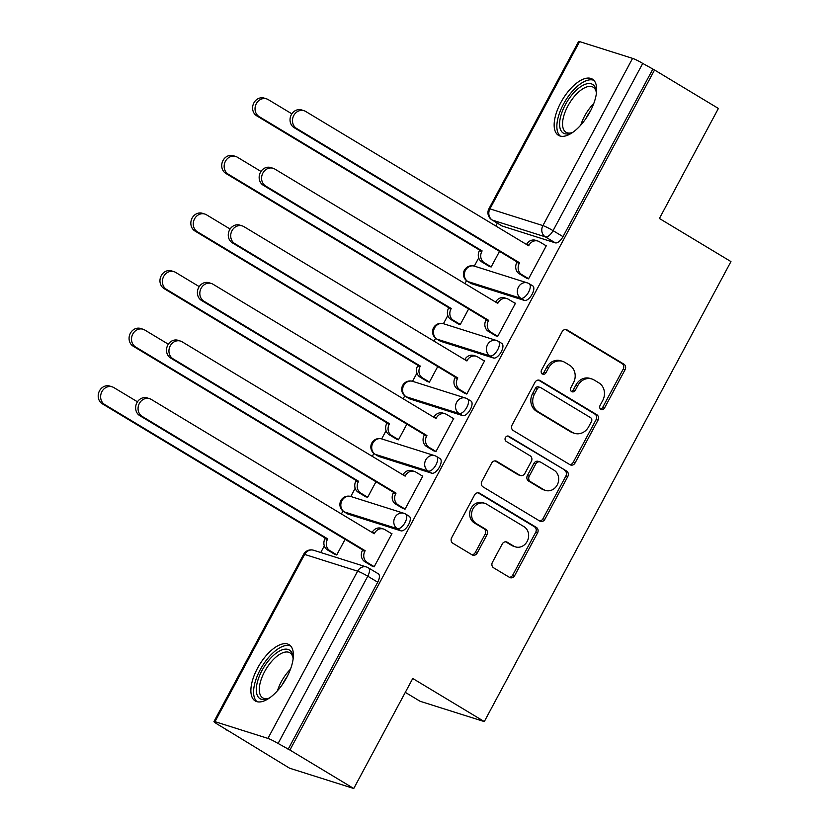 <?xml version="1.0" encoding="UTF-8"?>
<svg xmlns="http://www.w3.org/2000/svg" width="830" height="830" viewBox="0 0 830 830"><rect width="100%" height="100%" fill="white"/><g stroke="black" fill="none" stroke-linecap="round" stroke-linejoin="round"><path stroke-width="1.25" d="M600.889 409.366A2.895 2.563 107.6 0 0 604.458 408.163L625.094 369.661A4.129 3.652 107.6 0 0 623.89 364.142L567.201 329.987A4.129 3.652 107.6 0 0 562.117 331.72L541.471 370.221A2.895 2.563 107.6 0 0 545.881 372.877L548.547 367.898A13.218 11.693 107.6 0 1 562.615 361.361A13.218 11.693 107.6 0 1 564.846 362.368L569.567 365.21A13.218 11.693 107.6 0 1 573.426 382.879L570.76 387.859A2.895 2.563 107.6 0 0 575.169 390.515L577.836 385.535A13.218 11.693 107.6 0 1 591.904 378.999A13.218 11.693 107.6 0 1 594.135 380.016L598.855 382.858A13.218 11.693 107.6 0 1 602.715 400.527L600.049 405.507A2.895 2.563 107.6 0 0 600.889 409.366M600.505 409.086A2.895 2.563 107.6 0 0 602.58 407.572L623.226 369.07A4.129 3.652 107.6 0 0 622.023 363.55L565.541 329.531M541.928 373.801A2.895 2.563 107.6 0 0 544.003 372.286L546.679 367.306L548.547 367.898M571.216 391.438A2.895 2.563 107.6 0 0 573.291 389.924L575.968 384.944L577.836 385.535M590.005 111.832A32.827 14.982 -58.9 0 0 592.35 79.089A32.827 14.982 -58.9 0 0 560.81 102.598A32.827 14.982 -58.9 0 0 558.466 135.332A32.827 14.982 -58.9 0 0 590.005 111.832M286.734 677.425A32.827 14.982 -58.9 0 0 289.079 644.692A32.827 14.982 -58.9 0 0 257.539 668.192A32.827 14.982 -58.9 0 0 255.194 700.935A32.827 14.982 -58.9 0 0 286.734 677.425M492.429 562.304A4.129 3.652 107.6 0 0 493.643 567.824L509.537 577.4A4.129 3.652 107.6 0 0 514.631 575.678L537.56 532.912A4.129 3.652 107.6 0 0 536.356 527.392L479.667 493.248A4.129 3.652 107.6 0 0 474.573 494.971L451.655 537.736A4.129 3.652 107.6 0 0 452.858 543.256L472.063 554.824A4.129 3.652 107.6 0 0 477.157 553.102L486.971 534.8A4.129 3.652 107.6 0 0 485.768 529.281L476.244 523.543A11.049 9.773 107.6 0 1 472.519 509.817A11.049 9.773 107.6 0 1 484.772 503.312A11.049 9.773 107.6 0 1 486.629 504.152L523.948 526.635A11.049 9.773 107.6 0 1 527.673 540.361A11.049 9.773 107.6 0 1 515.42 546.866A11.049 9.773 107.6 0 1 513.552 546.015L507.338 542.27A4.129 3.652 107.6 0 0 502.243 544.003L492.429 562.304M654.548 70L718.396 108.46L659.404 218.477L730.95 261.575L484.295 721.581L412.749 678.484L353.756 788.5L289.919 750.04L654.548 70L642.731 63.412L553.06 230.657A8.414 3.839 121.1 0 1 545.351 236.861L492.387 220.106A8.414 3.839 121.1 0 1 492.003 219.929L501.953 225.926A8.414 3.839 -58.9 0 0 502.337 226.092L492.387 220.106A8.414 7.449 107.6 0 1 489.928 208.859L542.903 225.604L632.574 58.37A8.414 0.82 28.2 0 1 642.731 63.412M569.971 464.696A4.129 3.652 107.6 0 0 575.066 462.974L597.994 420.208A4.129 3.652 107.6 0 0 596.791 414.689L540.102 380.545A4.129 3.652 107.6 0 0 535.008 382.267L512.079 425.033A4.129 3.652 107.6 0 0 513.282 430.552L569.971 464.696M567.782 476.565L544.854 519.321A4.129 3.652 107.6 0 1 539.759 521.053L483.07 486.909A4.129 3.652 107.6 0 1 481.867 481.379L491.682 463.078A4.129 3.652 107.6 0 1 496.765 461.356L519.756 475.206A4.129 3.652 107.6 0 0 524.851 473.474L531.356 461.335A4.129 3.652 107.6 0 0 530.152 455.815L506.217 441.404A2.895 2.563 107.6 0 1 508.946 436.331L566.568 471.035A4.129 3.652 107.6 0 1 567.782 476.565L565.904 475.974L542.976 518.729L544.854 519.321M353.756 788.5L289.566 768.196L225.936 729.331M497.346 223.146L495.821 225.988M478.713 257.902L474.304 266.119M466.512 280.654L464.945 283.58M447.827 315.493L443.428 323.71M435.626 338.256L434.059 341.171M416.951 373.095L412.541 381.302M404.75 395.848L403.183 398.774M386.064 430.687L381.665 438.894M373.863 453.439L372.296 456.365M355.188 488.279L350.779 496.496M342.987 511.031L341.421 513.957M324.302 545.87L320.743 552.51M405.31 692.365L420.105 701.277L484.295 721.581M289.919 750.04L278.092 743.462A8.414 0.82 -151.8 0 0 267.934 738.41L214.97 721.654A8.414 0.82 -151.8 0 0 213.964 721.54A8.414 0.82 -151.8 0 0 217.647 724.341L227.586 730.327L225.719 729.736M652.681 69.409L562.999 236.643A8.414 3.839 121.1 0 1 555.301 242.848L502.337 226.092M579.61 41.614L489.928 208.859A8.414 0.82 -151.8 0 0 488.932 208.745L578.603 41.5A8.414 0.82 28.2 0 1 579.61 41.614L632.574 58.37M488.434 265.911L491.121 267.021L499.504 251.376M525.867 277.749L528.544 278.859L546.368 245.639L545.32 245.307M494.981 335.341L497.668 336.451L515.482 303.23L514.444 302.898M457.548 323.503L460.235 324.613L468.628 308.968M464.095 392.932L466.782 394.053L484.606 360.822L483.558 360.49M426.672 381.095L429.359 382.205L437.742 366.559M433.219 450.524L435.906 451.645L453.72 418.413L452.682 418.081M395.786 438.686L398.473 439.807L406.866 424.151M402.332 508.126L405.019 509.236L422.844 476.005L421.796 475.683M364.91 496.278L367.597 497.398L375.98 481.742M371.456 565.718L374.143 566.828L391.957 533.597L390.92 533.275M405.289 513.926A8.414 3.839 121.1 0 1 405.673 514.092L409.2 516.219A8.414 3.839 -58.9 0 1 408.381 525.017A8.414 3.839 -58.9 0 1 400.9 530.816L347.926 514.061L344.398 511.934A8.414 3.839 121.1 0 1 344.014 511.768L347.542 513.884A8.414 3.839 -58.9 0 0 347.926 514.061M436.165 456.324A8.414 3.839 121.1 0 1 436.549 456.5L440.076 458.627A8.414 3.839 -58.9 0 1 439.257 467.425A8.414 3.839 -58.9 0 1 431.776 473.225L378.812 456.469L375.285 454.342A8.414 3.839 121.1 0 1 374.901 454.166L378.428 456.293A8.414 3.839 -58.9 0 0 378.812 456.469M467.051 398.732A8.414 3.839 121.1 0 1 467.435 398.908L470.963 401.035A8.414 3.839 -58.9 0 1 470.143 409.833A8.414 3.839 -58.9 0 1 462.663 415.623L409.688 398.877L406.161 396.75A8.414 3.839 121.1 0 1 405.777 396.574L409.304 398.701A8.414 3.839 -58.9 0 0 409.688 398.877M497.927 341.14A8.414 3.839 121.1 0 1 498.311 341.317L501.839 343.444A8.414 3.839 -58.9 0 1 501.019 352.231A8.414 3.839 -58.9 0 1 493.539 358.031L440.574 341.286L437.047 339.159A8.414 3.839 121.1 0 1 436.663 338.982L440.19 341.109A8.414 3.839 -58.9 0 0 440.574 341.286M528.814 283.549A8.414 3.839 121.1 0 1 529.198 283.725L532.725 285.842A8.414 3.839 -58.9 0 1 531.905 294.64A8.414 3.839 -58.9 0 1 524.425 300.439L471.45 283.684L467.923 281.567A8.414 3.839 121.1 0 1 467.539 281.391L471.067 283.518A8.414 3.839 -58.9 0 0 471.45 283.684M334.023 553.88L336.71 554.99L345.104 539.334M288.041 749.449L377.712 582.203A8.414 3.839 -58.9 0 0 378.314 573.81L368.375 567.824A8.414 3.839 121.1 0 1 367.773 576.217L278.092 743.462M591.904 378.999L590.026 378.407A13.218 11.693 107.6 0 0 575.968 384.944M562.615 361.361L560.738 360.77A13.218 11.693 107.6 0 0 546.679 367.306M569.764 464.572A4.129 3.652 107.6 0 0 573.188 462.383L596.116 419.617A4.129 3.652 107.6 0 0 594.913 414.097L538.442 380.078M591.448 421.536A2.895 2.563 107.6 0 0 590.597 417.677L540.849 387.703A2.895 2.563 107.6 0 0 537.28 388.917L534.458 394.167A13.218 11.693 107.6 0 0 538.317 411.836L572.337 432.326A13.218 11.693 107.6 0 0 574.567 433.333A13.218 11.693 107.6 0 0 588.626 426.796L591.448 421.536M540.361 387.486L538.483 386.894A2.895 2.563 107.6 0 0 535.412 388.326L537.28 388.917M574.567 433.333L572.69 432.741A13.218 11.693 107.6 0 1 570.459 431.725L536.45 411.244A13.218 11.693 107.6 0 1 532.59 393.576L535.412 388.326M539.552 520.918A4.129 3.652 107.6 0 0 542.976 518.729M495.105 460.889L517.889 474.615A4.129 3.652 107.6 0 0 518.584 474.926L520.452 475.517M507.524 436.009L566.568 471.035M543.619 489.576A11.049 9.773 107.6 0 0 545.476 490.416A11.049 9.773 107.6 0 0 557.729 483.911A11.049 9.773 107.6 0 0 554.015 470.185L540.859 462.269A4.129 3.652 107.6 0 0 535.765 463.991L529.26 476.13A4.129 3.652 107.6 0 0 530.463 481.649L543.619 489.576L541.741 488.984A11.049 9.773 107.6 0 0 543.609 489.825L545.476 490.416M540.164 461.947L538.297 461.356A4.129 3.652 107.6 0 0 533.898 463.399L535.765 463.991M541.741 488.984L528.596 481.058A4.129 3.652 107.6 0 1 527.392 475.538L533.898 463.399M565.904 475.974A4.129 3.652 107.6 0 0 564.701 470.444M515.42 546.866L513.552 546.275A11.049 9.773 107.6 0 1 511.685 545.424L505.678 541.803M484.772 503.312L482.894 502.721A11.049 9.773 107.6 0 0 470.641 509.226A11.049 9.773 107.6 0 0 474.366 522.952L476.244 523.543M471.855 554.699A4.129 3.652 107.6 0 0 475.289 552.51L485.104 534.209A4.129 3.652 107.6 0 0 483.89 528.689L474.366 522.952M509.33 577.275A4.129 3.652 107.6 0 0 512.764 575.076L535.692 532.321A4.129 3.652 107.6 0 0 534.489 526.801L478.007 492.781M489.347 266.461L481.857 261.948A8.414 7.449 -72.4 0 1 479.398 250.702L479.699 250.152L482.126 250.919L481.836 251.469A8.414 7.449 107.6 0 0 484.295 262.716L491.194 266.876M291.859 113.835L268.256 99.621A9.68 8.559 107.6 0 0 266.617 98.884A9.68 8.559 107.6 0 0 255.889 104.58A9.68 8.559 107.6 0 0 259.147 116.605L482.126 250.919M479.699 250.152L256.719 115.837A9.68 8.559 -72.4 0 1 253.451 103.812A9.68 8.559 -72.4 0 1 264.189 98.116L266.617 98.884M546.244 245.856L539.344 241.696A8.414 7.449 107.6 0 0 537.923 241.063A8.414 7.449 107.6 0 0 528.969 245.224L528.668 245.773L305.689 111.459A9.68 8.559 107.6 0 0 304.05 110.722A9.68 8.559 107.6 0 0 293.322 116.418A9.68 8.559 107.6 0 0 296.58 128.442L519.559 262.757L519.269 263.307A8.414 7.449 107.6 0 0 521.728 274.564L519.289 273.786A8.414 7.449 -72.4 0 1 516.831 262.539L517.132 261.99L294.152 127.675A9.68 8.559 -72.4 0 1 290.884 115.65A9.68 8.559 -72.4 0 1 301.622 109.954L304.05 110.722M526.521 244.477L526.531 244.445A8.414 7.449 -72.4 0 1 535.485 240.285L537.923 241.063M526.78 278.299L519.289 273.786M528.627 278.714L521.728 274.564M519.559 262.757L517.132 261.99M458.471 324.053L450.981 319.54A8.414 7.449 -72.4 0 1 448.522 308.293L448.812 307.743L451.25 308.511L450.949 309.061A8.414 7.449 107.6 0 0 453.408 320.318L460.308 324.468M260.983 171.437L237.37 157.212A9.68 8.559 107.6 0 0 235.741 156.476A9.68 8.559 107.6 0 0 225.003 162.172A9.68 8.559 107.6 0 0 228.271 174.196L451.25 308.511M448.812 307.743L225.833 173.429A9.68 8.559 -72.4 0 1 222.575 161.404A9.68 8.559 -72.4 0 1 233.303 155.708L235.741 156.476M427.585 381.655L420.094 377.142A8.414 7.449 -72.4 0 1 417.635 365.885L417.936 365.335L420.364 366.103L420.073 366.653A8.414 7.449 107.6 0 0 422.532 377.909L429.432 382.059M230.097 229.028L206.494 214.804A9.68 8.559 107.6 0 0 204.854 214.067A9.68 8.559 107.6 0 0 194.127 219.763A9.68 8.559 107.6 0 0 197.384 231.788L420.364 366.103M417.936 365.335L194.957 231.02A9.68 8.559 -72.4 0 1 191.689 218.996A9.68 8.559 -72.4 0 1 202.427 213.3L204.854 214.067M573.125 132.126A28.407 12.958 121.1 0 1 571.082 133.08A28.407 12.958 121.1 0 1 560.084 128.339A28.407 12.958 121.1 0 1 573.717 92.836A28.407 12.958 121.1 0 1 595.857 89.173A28.407 12.958 121.1 0 1 596.251 91.29A28.407 12.958 121.1 0 1 596.365 93.541M596.345 92.483A26.311 12.004 -58.9 0 0 596.137 91.591A26.311 12.004 -58.9 0 0 593.149 87.192A26.311 12.004 -58.9 0 0 572.306 99.029A26.311 12.004 -58.9 0 0 563.01 127.862A26.311 12.004 -58.9 0 0 566.008 132.261A26.311 12.004 -58.9 0 0 572.171 132.613M593.886 80.354A32.619 14.878 -58.9 0 0 568.311 96.384A32.619 14.878 -58.9 0 0 557.438 131.244A32.619 14.878 -58.9 0 0 560.312 136.11M269.854 697.719A28.407 12.958 121.1 0 1 267.81 698.684A28.407 12.958 121.1 0 1 256.812 693.942A28.407 12.958 121.1 0 1 270.445 658.439A28.407 12.958 121.1 0 1 292.596 654.777A28.407 12.958 121.1 0 1 292.98 656.893A28.407 12.958 121.1 0 1 293.094 659.145M293.073 658.076A26.311 12.004 -58.9 0 0 292.876 657.184A26.311 12.004 -58.9 0 0 289.877 652.785A26.311 12.004 -58.9 0 0 269.045 664.623A26.311 12.004 -58.9 0 0 259.749 693.455A26.311 12.004 -58.9 0 0 262.737 697.854A26.311 12.004 -58.9 0 0 268.899 698.206M290.625 645.958A32.619 14.878 -58.9 0 0 265.04 661.987A32.619 14.878 -58.9 0 0 254.167 696.837A32.619 14.878 -58.9 0 0 257.041 701.703M515.368 303.448L508.458 299.298A8.414 7.449 107.6 0 0 507.037 298.655A8.414 7.449 107.6 0 0 498.083 302.815L497.782 303.365L274.803 169.05A9.68 8.559 107.6 0 0 273.174 168.314A9.68 8.559 107.6 0 0 262.436 174.01A9.68 8.559 107.6 0 0 265.704 186.034L488.683 320.349L488.382 320.899A8.414 7.449 107.6 0 0 490.841 332.156L488.414 331.377A8.414 7.449 -72.4 0 1 485.955 320.131L486.245 319.581L263.266 185.266A9.68 8.559 -72.4 0 1 260.008 173.242A9.68 8.559 -72.4 0 1 270.736 167.546L273.174 168.314M495.635 302.068L495.655 302.047A8.414 7.449 -72.4 0 1 504.609 297.887L507.037 298.655M495.904 335.891L488.414 331.377M497.741 336.306L490.841 332.156M488.683 320.349L486.245 319.581M484.481 361.05L477.582 356.89A8.414 7.449 107.6 0 0 476.161 356.246A8.414 7.449 107.6 0 0 467.207 360.407L466.906 360.957L243.927 226.642A9.68 8.559 107.6 0 0 242.287 225.905A9.68 8.559 107.6 0 0 231.56 231.601A9.68 8.559 107.6 0 0 234.817 243.626L457.797 377.94L457.506 378.501A8.414 7.449 107.6 0 0 459.965 389.747L457.527 388.98A8.414 7.449 -72.4 0 1 455.068 377.723L455.369 377.173L232.39 242.858A9.68 8.559 -72.4 0 1 229.122 230.833A9.68 8.559 -72.4 0 1 239.86 225.138L242.287 225.905M467.207 360.407L464.769 359.639A8.414 7.449 -72.4 0 1 473.723 355.479L476.161 356.246M465.018 393.493L457.527 388.98M466.865 393.908L459.965 389.747M457.797 377.94L455.369 377.173M396.709 439.246L389.218 434.733A8.414 7.449 -72.4 0 1 386.759 423.476L387.05 422.927L389.488 423.694L389.187 424.255A8.414 7.449 107.6 0 0 391.646 435.501L398.545 439.661M199.221 286.62L175.607 272.396A9.68 8.559 107.6 0 0 173.978 271.659A9.68 8.559 107.6 0 0 163.24 277.355A9.68 8.559 107.6 0 0 166.508 289.38L389.488 423.694M387.05 422.927L164.07 288.612A9.68 8.559 -72.4 0 1 160.812 276.587A9.68 8.559 -72.4 0 1 171.54 270.891L173.978 271.659M365.823 496.838L358.332 492.325A8.414 7.449 -72.4 0 1 355.873 481.078L356.174 480.518L358.602 481.286L358.311 481.846A8.414 7.449 107.6 0 0 360.77 493.093L367.669 497.253M168.334 344.211L144.731 329.998A9.68 8.559 107.6 0 0 143.092 329.251A9.68 8.559 107.6 0 0 132.364 334.957A9.68 8.559 107.6 0 0 135.622 346.982L358.602 481.286M356.174 480.518L133.194 346.203A9.68 8.559 -72.4 0 1 129.926 334.179A9.68 8.559 -72.4 0 1 140.664 328.483L143.092 329.251M334.947 554.43L327.456 549.917A8.414 7.449 -72.4 0 1 324.997 538.67L325.287 538.11L327.726 538.888L327.425 539.438A8.414 7.449 107.6 0 0 329.884 550.684L336.783 554.845M137.458 401.803L113.845 387.589A9.68 8.559 107.6 0 0 112.216 386.853A9.68 8.559 107.6 0 0 101.478 392.549A9.68 8.559 107.6 0 0 104.746 404.573L327.726 538.888M325.287 538.11L102.308 403.795A9.68 8.559 -72.4 0 1 99.05 391.781A9.68 8.559 -72.4 0 1 109.778 386.075L112.216 386.853M453.605 418.642L446.696 414.481A8.414 7.449 107.6 0 0 445.274 413.838A8.414 7.449 107.6 0 0 436.321 417.998L436.02 418.559L213.04 284.244A9.68 8.559 107.6 0 0 211.411 283.497A9.68 8.559 107.6 0 0 200.673 289.203A9.68 8.559 107.6 0 0 203.941 301.217L426.921 435.532L426.62 436.092A8.414 7.449 107.6 0 0 429.079 447.339L426.651 446.571A8.414 7.449 -72.4 0 1 424.192 435.325L424.483 434.764L201.503 300.45A9.68 8.559 -72.4 0 1 198.246 288.425A9.68 8.559 -72.4 0 1 208.973 282.729L211.411 283.497M433.872 417.262L433.893 417.231A8.414 7.449 -72.4 0 1 442.846 413.07L445.274 413.838M434.142 451.084L426.651 446.571M435.978 451.499L429.079 447.339M426.921 435.532L424.483 434.764M422.719 476.233L415.82 472.073A8.414 7.449 107.6 0 0 414.398 471.43A8.414 7.449 107.6 0 0 405.445 475.59L405.144 476.15L182.164 341.836A9.68 8.559 107.6 0 0 180.525 341.099A9.68 8.559 107.6 0 0 169.797 346.795A9.68 8.559 107.6 0 0 173.055 358.819L396.035 493.134L395.744 493.684A8.414 7.449 107.6 0 0 398.203 504.931L395.765 504.163A8.414 7.449 -72.4 0 1 393.306 492.916L393.607 492.356L170.627 358.041A9.68 8.559 -72.4 0 1 167.359 346.017A9.68 8.559 -72.4 0 1 178.097 340.321L180.525 341.099M402.996 474.853L403.007 474.822A8.414 7.449 -72.4 0 1 411.96 470.662L414.398 471.43M403.256 508.676L395.765 504.163M405.102 509.091L398.203 504.931M396.035 493.134L393.607 492.356M391.843 533.825L384.933 529.664A8.414 7.449 107.6 0 0 383.512 529.021A8.414 7.449 107.6 0 0 374.558 533.182L374.257 533.742L151.278 399.427A9.68 8.559 107.6 0 0 149.649 398.69A9.68 8.559 107.6 0 0 138.911 404.386A9.68 8.559 107.6 0 0 142.179 416.411L365.159 550.726L364.858 551.276A8.414 7.449 107.6 0 0 367.317 562.522L364.889 561.754A8.414 7.449 -72.4 0 1 362.43 550.508L362.72 549.958L139.741 415.643A9.68 8.559 -72.4 0 1 136.483 403.619A9.68 8.559 -72.4 0 1 147.211 397.923L149.649 398.69M372.11 532.445L372.131 532.414A8.414 7.449 -72.4 0 1 381.084 528.254L383.512 529.021M372.38 566.268L364.889 561.754M374.216 566.683L367.317 562.522M365.159 550.726L362.72 549.958M602.58 407.572L604.458 408.163M544.003 372.286L545.881 372.877M573.291 389.924L575.169 390.515M267.934 738.41L357.616 571.164L304.641 554.419L214.97 721.654M555.301 242.848L545.351 236.861A8.414 7.449 107.6 0 1 542.903 225.604A8.414 0.82 28.2 0 1 553.06 230.657L562.999 236.643M400.9 530.816L397.363 528.689L344.398 511.934A8.414 7.449 -72.4 0 1 341.939 500.687A8.414 7.449 107.6 0 1 350.893 496.527A8.414 8.414 0 0 0 344.014 511.768M431.776 473.225L428.249 471.098L375.285 454.342A8.414 7.449 -72.4 0 1 372.826 443.096A8.414 7.449 107.6 0 1 381.779 438.935A8.414 8.414 0 0 0 374.901 454.166M462.663 415.623L459.125 413.506L406.161 396.75A8.414 7.449 -72.4 0 1 403.702 385.504A8.414 7.449 107.6 0 1 412.655 381.344A8.414 8.414 0 0 0 405.777 396.574M493.539 358.031L490.011 355.904L437.047 339.159A8.414 7.449 -72.4 0 1 434.588 327.902A8.414 7.449 107.6 0 1 443.542 323.742A8.414 8.414 0 0 0 436.663 338.982M524.425 300.439L520.887 298.312L467.923 281.567A8.414 7.449 -72.4 0 1 465.464 270.31A8.414 7.449 107.6 0 1 474.418 266.15A8.414 8.414 0 0 0 467.539 281.391M529.198 283.725A8.414 3.839 121.1 0 1 528.368 292.513A8.414 3.839 121.1 0 1 520.887 298.312A8.414 7.449 -72.4 0 1 518.439 287.066A8.414 7.449 -72.4 0 1 527.392 282.906A8.414 8.414 0 0 1 529.198 283.725M498.311 341.317A8.414 3.839 121.1 0 1 497.492 350.104A8.414 3.839 121.1 0 1 490.011 355.904A8.414 7.449 -72.4 0 1 487.552 344.658A8.414 7.449 -72.4 0 1 496.506 340.497A8.414 8.414 0 0 1 498.311 341.317M467.435 398.908A8.414 3.839 121.1 0 1 466.605 407.706A8.414 3.839 121.1 0 1 459.125 413.506A8.414 7.449 -72.4 0 1 456.676 402.249A8.414 7.449 -72.4 0 1 465.63 398.089A8.414 8.414 0 0 1 467.435 398.908M436.549 456.5A8.414 3.839 121.1 0 1 435.729 465.298A8.414 3.839 121.1 0 1 428.249 471.098A8.414 7.449 -72.4 0 1 425.79 459.851A8.414 7.449 -72.4 0 1 434.744 455.68A8.414 8.414 0 0 1 436.549 456.5M405.673 514.092A8.414 3.839 121.1 0 1 404.843 522.89A8.414 3.839 121.1 0 1 397.363 528.689A8.414 7.449 -72.4 0 1 394.914 517.443A8.414 7.449 -72.4 0 1 403.868 513.282A8.414 8.414 0 0 1 405.673 514.092M377.712 582.203L367.773 576.217A8.414 0.82 28.2 0 0 357.616 571.164A8.414 7.449 -72.4 0 1 366.57 567.004L313.595 550.259A8.414 8.414 0 0 0 303.645 554.305L213.964 721.54M367.991 567.647A8.414 3.839 121.1 0 1 368.375 567.824A8.414 8.414 0 0 0 366.57 567.004M303.645 554.305A8.414 0.82 -151.8 0 1 304.641 554.419A8.414 7.449 -72.4 0 1 313.595 550.259M565.759 329.531L567.201 329.987M622.023 363.55L623.89 364.142M623.226 369.07L625.094 369.661M538.649 380.088L540.102 380.545M594.913 414.097L596.791 414.689M596.116 419.617L597.994 420.208M573.188 462.383L575.066 462.974M532.59 393.576L534.458 394.167M536.45 411.244L538.317 411.836M570.459 431.725L572.337 432.326M495.323 460.899L496.765 461.356M517.889 474.615L519.756 475.206M507.929 436.009L508.946 436.331M527.392 475.538L529.26 476.13M528.596 481.058L530.463 481.649M505.885 541.814L507.338 542.27M511.685 545.424L513.552 546.015M483.89 528.689L485.768 529.281M485.104 534.209L486.971 534.8M475.289 552.51L477.157 553.102M478.225 492.792L479.667 493.248M534.489 526.801L536.356 527.392M535.692 532.321L537.56 532.912M512.764 575.076L514.631 575.678M479.398 250.702L481.836 251.469M481.857 261.948L484.295 262.716M256.719 115.837L259.147 116.605M528.969 245.224L526.531 244.445M519.269 263.307L516.831 262.539M296.58 128.442L294.152 127.675M448.522 308.293L450.949 309.061M450.981 319.54L453.408 320.318M225.833 173.429L228.271 174.196M417.635 365.885L420.073 366.653M420.094 377.142L422.532 377.909M194.957 231.02L197.384 231.788M580.782 125.112A26.311 12.004 121.1 0 1 593.74 103.594M590.504 110.878A25.44 11.61 -58.9 0 0 585.71 118.846M277.511 690.705A26.311 12.004 121.1 0 1 290.469 669.198M287.232 676.471A25.44 11.61 -58.9 0 0 282.439 684.439M498.083 302.815L495.655 302.047M488.382 320.899L485.955 320.131M265.704 186.034L263.266 185.266M457.506 378.501L455.068 377.723M234.817 243.626L232.39 242.858M386.759 423.476L389.187 424.255M389.218 434.733L391.646 435.501M164.07 288.612L166.508 289.38M355.873 481.078L358.311 481.846M358.332 492.325L360.77 493.093M133.194 346.203L135.622 346.982M324.997 538.67L327.425 539.438M327.456 549.917L329.884 550.684M102.308 403.795L104.746 404.573M436.321 417.998L433.893 417.231M426.62 436.092L424.192 435.325M203.941 301.217L201.503 300.45M405.445 475.59L403.007 474.822M395.744 493.684L393.306 492.916M173.055 358.819L170.627 358.041M374.558 533.182L372.131 532.414M364.858 551.276L362.43 550.508M142.179 416.411L139.741 415.643M474.418 266.15L527.392 282.906M443.542 323.742L496.506 340.497M412.655 381.344L465.63 398.089M381.779 438.935L434.744 455.68M350.893 496.527L403.868 513.282M488.932 208.745A8.414 8.414 0 0 0 492.003 219.929"/></g></svg>
